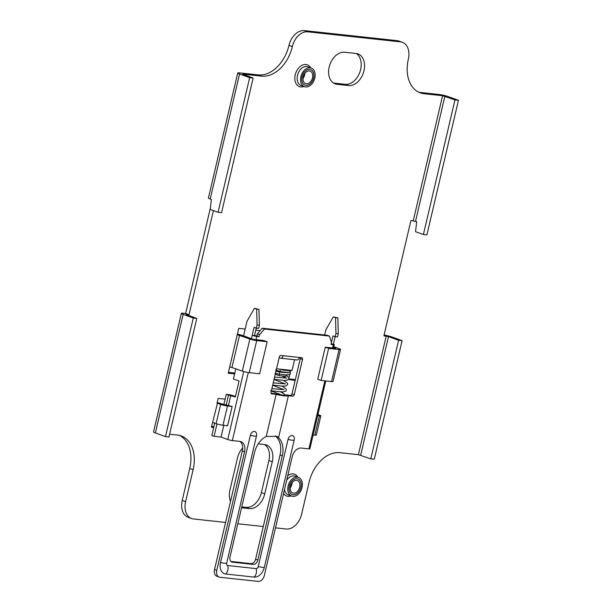 <?xml version="1.0" encoding="UTF-8"?>
<svg xmlns="http://www.w3.org/2000/svg" width="612" height="612" viewBox="0 0 612 612"><rect width="100%" height="100%" fill="white"/><g stroke="black" fill="none" stroke-linecap="round" stroke-linejoin="round"><path stroke-width="0.92" d="M384.076 335.032A6.633 0.796 13.2 0 1 391.971 336.998L402.076 340.655L374.269 459.237L370.788 458.855L358.395 454.67L339.836 452.658A33.155 22.996 -70.1 0 0 309.114 482.195L301.601 514.241A16.578 11.498 109.9 0 1 286.24 529.013L275.507 527.85M263.267 526.519L237.808 523.765M225.568 522.441L193.446 518.961A16.578 11.498 109.9 0 1 191.564 518.525L188.19 517.308A16.578 11.498 -70.1 0 1 182.231 500.463L189.751 468.409A33.155 22.996 109.9 0 0 179.484 435.423M169.6 434.222L177.434 435.071A33.155 22.996 -70.1 0 1 181.198 435.935A33.155 22.996 -70.1 0 1 193.117 469.633L185.604 501.679A16.578 11.498 109.9 0 0 191.564 518.525M210.39 207.988L185.643 313.512L183.317 313.26A6.633 0.796 13.2 0 0 181.359 313.375A6.633 0.796 13.2 0 0 183.172 314.384L193.285 318.041L196.766 318.416L186.201 314.507L189.009 314.729L213.435 210.597M288.971 45.364A33.155 22.996 109.9 0 1 258.256 74.901L239.697 72.897A6.633 0.796 13.2 0 0 237.731 73.004A6.633 0.796 13.2 0 0 239.552 74.021L249.658 77.678L253.138 78.053L242.574 74.144L261.63 76.125A33.155 22.996 -70.1 0 0 292.345 46.588L288.971 45.364A16.578 11.498 -70.1 0 1 304.332 30.6L397.127 40.652A16.578 11.498 -70.1 0 1 399.009 41.081L402.382 42.304A16.578 11.498 109.9 0 0 400.5 41.868L307.698 31.816A16.578 11.498 109.9 0 0 292.345 46.588M418.608 92.137A33.155 22.996 109.9 0 0 420.651 92.489L439.209 94.5A6.633 0.796 13.2 0 1 448.344 96.627L458.457 100.284L454.976 99.909L442.583 95.724L424.024 93.713A33.155 22.996 -70.1 0 1 420.26 92.84A33.155 22.996 -70.1 0 1 408.342 59.15A16.578 11.498 109.9 0 0 402.382 42.304M458.457 100.284L426.885 234.893L423.405 234.518L415.54 231.673L416.673 221.651L410.943 220.458L383.885 335.835L388.49 336.615L398.596 340.28L402.076 340.655M258.295 443.822L264.438 444.488A16.578 11.498 -70.1 0 1 266.319 444.924A16.578 11.498 -70.1 0 1 272.279 461.769L264.759 493.823A16.578 11.498 -70.1 0 1 249.398 508.587L241.564 507.738M230.517 501.335A16.578 11.498 -70.1 0 1 229.959 490.051L237.479 458.006A16.578 11.498 -70.1 0 1 242.696 447.9M337.028 84.288L348.626 85.542A16.578 11.498 -70.1 0 0 363.979 70.778A16.578 11.498 -70.1 0 0 358.02 53.932A16.578 11.498 -70.1 0 0 356.138 53.496L344.541 52.242A16.578 11.498 -70.1 0 0 329.187 67.006A16.578 11.498 -70.1 0 0 335.147 83.852A16.578 11.498 -70.1 0 0 337.028 84.288L333.655 83.071L345.252 84.326A16.578 11.498 109.9 0 0 360.613 69.561A16.578 11.498 109.9 0 0 356.268 53.512M245.167 329.026L238.749 328.33L237.249 334.741L249.864 339.017A4.973 0.597 13.2 0 0 256.711 340.609L267.153 341.741L263.787 340.524L253.345 339.392L243.01 335.651A6.633 0.796 13.2 0 0 237.395 334.114M267.153 341.741L259.641 373.787L249.199 372.662A4.973 0.597 -166.8 0 1 242.344 371.063L229.73 366.795L228.222 373.198L234.641 373.894M260.1 330.648L255.801 330.182M290.379 371.92L290.203 372.67M289.836 374.23L289.002 377.788M288.612 379.463L295.152 380.45M282.499 392.82L282.637 392.238L281.007 392.062M225.109 399.154L218.155 398.397L217.023 403.209L217.49 403.254L211.385 427.245L213.71 427.497M300.89 76.584A9.945 6.9 109.9 0 0 304.462 86.69A9.945 6.9 109.9 0 0 314.805 78.091A9.945 6.9 109.9 0 0 311.233 67.986A9.945 6.9 109.9 0 0 300.89 76.584M303.208 76.837A6.633 4.598 -70.1 0 1 310.1 71.099A6.633 4.598 -70.1 0 1 312.487 77.839A6.633 4.598 -70.1 0 1 305.595 83.576A6.633 4.598 -70.1 0 1 303.208 76.837M302.978 78.512A6.633 4.598 109.9 0 0 304.623 74.993A6.633 4.598 109.9 0 0 304.853 73.318M290.21 487.917A6.633 4.598 109.9 0 0 291.855 484.398A6.633 4.598 109.9 0 0 292.092 482.723M241.763 506.904L246.032 507.371A16.578 11.498 109.9 0 0 261.385 492.599L268.905 460.553A16.578 11.498 109.9 0 0 264.56 444.503M213.902 426.663L211.584 426.411M278.674 393.547L278.46 394.457M234.832 373.06L228.421 372.371M295.351 379.616L288.963 378.927M290.44 486.242A6.633 4.598 -70.1 0 1 297.34 480.504A6.633 4.598 -70.1 0 1 299.719 487.244A6.633 4.598 -70.1 0 1 292.827 492.981A6.633 4.598 -70.1 0 1 290.44 486.242M302.045 487.496A9.945 6.9 109.9 0 0 298.465 477.391A9.945 6.9 109.9 0 0 288.122 485.989A9.945 6.9 109.9 0 0 291.702 496.095A9.945 6.9 109.9 0 0 302.045 487.496M212.976 422.487L216.128 423.626A4.973 0.597 -166.8 0 0 222.975 425.218L227.61 425.723L232.124 406.498L220.97 403.637A4.973 0.597 13.2 0 0 217.176 402.574M232.124 406.498L227.48 405.993A4.973 0.597 13.2 0 1 220.634 404.394L217.49 403.254M317.919 414.538L319.464 415.097A4.973 0.597 13.2 0 1 320.826 415.862L316.312 435.086A4.973 0.597 -166.8 0 1 314.843 435.17L313.122 434.987M317.636 415.755L319.357 415.938A4.973 0.597 13.2 0 0 320.826 415.862M333.632 347.562L335.705 348.312L325.263 347.18L317.743 379.226L321.116 380.45L331.559 381.574A4.973 0.597 -166.8 0 0 333.027 381.498L340.547 349.444A4.973 0.597 13.2 0 0 339.186 348.687L333.823 346.744M325.263 347.18L328.636 348.396L339.071 349.529A4.973 0.597 13.2 0 0 340.547 349.444M328.636 348.396L321.116 380.45M249.658 77.678L218.086 212.28L210.23 209.434L211.362 199.413L210.237 199.007A6.633 0.796 -166.8 0 1 208.417 197.997L237.731 73.004M189.009 314.729L185.643 313.512M193.285 318.041L165.47 436.624L155.364 432.967A6.633 0.796 -166.8 0 1 153.543 431.95L181.359 313.375M165.47 436.624L168.95 436.999L196.766 318.416M253.138 78.053L221.567 212.655L218.086 212.28M454.976 99.909L423.405 234.518M370.788 458.855L398.596 340.28M289.285 486.112A8.293 5.745 109.9 0 0 292.261 494.534A8.293 5.745 109.9 0 0 300.882 487.366A8.293 5.745 109.9 0 0 297.906 478.944A8.293 5.745 109.9 0 0 289.285 486.112M302.045 76.714A8.293 5.745 109.9 0 0 305.028 85.137A8.293 5.745 109.9 0 0 313.65 77.969A8.293 5.745 109.9 0 0 310.667 69.546A8.293 5.745 109.9 0 0 302.045 76.714M338.283 333.724L337.526 336.952L335.208 336.699L335.965 333.471L338.283 333.724L337.847 317.942L333.28 316.878L325.852 329.837L324.651 334.986M331.138 343.906L333.402 344.151L335.162 336.677M325.798 380.955L309.879 448.81A3.312 0.398 -166.8 0 1 308.899 448.871L301.356 448.053A9.945 6.9 -70.1 0 0 292.146 456.912L264.33 575.494A6.633 4.598 109.9 0 1 258.188 581.4L219.907 577.254A6.633 4.598 109.9 0 1 219.157 577.078A6.633 4.598 109.9 0 1 216.77 570.346L244.586 451.763A9.945 6.9 -70.1 0 0 241.013 441.657A9.945 6.9 -70.1 0 0 239.881 441.39L232.338 440.579A3.312 0.398 -166.8 0 1 227.771 439.515L221.031 437.075L223.793 425.309M333.28 316.878L335.529 317.689L335.965 333.471M331.444 342.36L332.966 335.889L335.208 336.699M337.847 317.942L335.529 317.689M256.329 328.154L258.654 328.407L259.404 325.179L257.086 324.926L256.329 328.154L254.087 327.344L252.205 335.353A3.312 0.398 13.2 0 0 256.772 336.416L259.09 336.669L259.565 334.665L264.453 329.034L329.409 336.072L331.482 342.452L331.008 344.457L333.326 344.709A3.312 0.398 13.2 0 0 334.313 344.655A3.312 0.398 13.2 0 0 333.402 344.151M279.133 357.722L280.174 358.104A3.312 2.356 -83.8 0 0 280.571 358.196A3.312 2.356 -83.8 0 0 283.172 355.71L280.854 355.457A1.66 1.147 -70.1 0 0 279.317 356.934L271.047 392.185A1.66 1.147 -70.1 0 0 271.644 393.876A1.66 1.147 -70.1 0 0 271.835 393.914L276.134 394.38L266.274 436.417L277.098 436.341L278.552 437.741A19.898 13.793 -70.1 0 1 282.285 455.848L257.851 560.003A4.973 3.45 -70.1 0 1 253.246 564.432L232.369 562.176A4.973 3.45 -70.1 0 1 231.803 562.046A4.973 3.45 -70.1 0 1 230.013 556.989L254.447 452.826A19.898 13.793 -70.1 0 1 266.274 436.417M278.552 437.741L288.413 395.712L292.712 396.178A1.66 1.147 -70.1 0 0 294.25 394.702L302.519 359.451A1.66 1.147 -70.1 0 0 301.923 357.76A1.66 1.147 -70.1 0 0 301.731 357.722L299.413 357.469A3.312 2.356 96.2 0 1 296.805 359.948L280.571 358.196M226.654 563.193L256.474 436.035A4.383 3.045 -70.1 0 0 254.401 431.468A4.383 3.045 -70.1 0 0 250.339 435.369L220.511 562.535A11.016 7.642 -70.1 0 0 225.721 574.018L254.141 577.093A11.016 7.642 -70.1 0 0 264.353 567.278L294.173 440.12A4.383 3.045 -70.1 0 0 292.1 435.545A4.383 3.045 -70.1 0 0 288.038 439.454L258.21 566.613A2.241 1.561 109.9 0 1 256.13 568.617L227.71 565.534A2.241 1.561 109.9 0 1 226.654 563.193A6.633 0.796 -166.8 0 1 220.511 562.535M300.232 357.553A1.66 1.147 109.9 0 1 300.27 358.632L292 393.891A1.66 1.147 109.9 0 1 290.463 395.367L286.982 394.985A6.633 0.796 13.2 0 0 285.1 395.008A9.945 1.193 -166.8 0 1 282.27 395.046A9.945 1.193 -166.8 0 1 276.746 394.105A6.633 0.796 13.2 0 0 273.067 393.478L271.085 393.264M276.134 394.38A13.265 1.591 13.2 0 0 288.413 395.712M219.157 577.078L216.908 576.267A6.633 4.598 -70.1 0 1 214.529 569.527L242.337 450.952A9.945 6.9 109.9 0 0 239.835 441.39M259.565 334.665L257.315 333.854L256.841 335.858L254.531 335.606L256.283 328.139M257.315 333.854L262.204 328.223L327.16 335.254L329.409 336.072M230.877 561.441L251.004 563.621A4.973 3.45 109.9 0 0 255.609 559.192L280.036 455.03A19.898 13.793 109.9 0 0 276.984 437.626L275.492 435.958M286.232 374.934L285.896 376.357L278.942 375.6L276.188 374.605L276.387 373.733M276.915 371.492L277.106 370.696M287.257 370.558L287.403 369.946L292.039 370.444L294.563 359.711M278.942 375.6L279.263 374.215M279.5 373.198L280.158 370.398M280.434 369.235L276.54 368.768M214.736 423.122L211.828 435.507L214.078 436.318L221.031 437.075M235.429 396.499L233.126 395.666A3.312 0.398 13.2 0 0 228.559 394.595L226.241 394.35L235.306 397.035L239.062 381.016L233.447 378.981L235.857 368.715M243.561 335.85L246.98 321.292L254.401 308.333L258.968 309.397L259.404 325.179M223.816 404.67L226.241 394.35M226.18 404.999L228.49 395.161M228.498 405.251L230.808 395.413M214.078 436.318L216.985 423.917M254.401 308.333L256.65 309.152L257.086 324.926M251.425 338.696L252.205 335.353L254.531 335.606M259.09 336.669L256.841 335.858M264.453 329.034L262.204 328.223M258.968 309.397L256.65 309.152M289.966 370.222L290.83 370.872L283.486 370.168L279.355 369.074M280.135 369.158L288.252 370.038M442.583 95.724L413.268 220.71M386.203 336.087L358.395 454.67M291.105 495.881A11.605 8.048 -70.1 0 1 283.563 493.486M287.747 475.677A11.605 8.048 -70.1 0 1 297.868 477.169M237.249 334.741L229.73 366.795M303.866 86.476A11.605 8.048 -70.1 0 1 295.236 74.832A11.605 8.048 -70.1 0 1 295.535 73.723A11.605 8.048 -70.1 0 1 302.772 64.971A11.605 8.048 -70.1 0 1 310.636 67.771M304.462 86.69L301.096 85.473A9.945 6.9 -70.1 0 1 297.516 75.368A9.945 6.9 -70.1 0 1 297.776 74.412A9.945 6.9 -70.1 0 1 307.859 66.762L311.233 67.986M286.661 480.29A9.945 6.9 -70.1 0 1 295.099 476.167L298.465 477.391M291.702 496.095L288.328 494.878A9.945 6.9 -70.1 0 1 284.519 489.432M246.032 507.371L249.398 508.587M264.759 493.823L261.385 492.599M268.905 460.553L272.279 461.769M345.252 84.326L348.626 85.542M220.634 404.394L216.128 423.626M222.975 425.218L227.48 405.993M319.357 415.938L314.843 435.17M249.199 372.662L256.711 340.609M249.864 339.017L242.344 371.063M232.009 367.322L239.529 335.277M339.071 349.529L331.559 381.574M185.604 501.679L182.231 500.463M189.751 468.409L193.117 469.633M360.675 455.198L388.49 336.615M424.024 93.713L420.651 92.489M397.127 40.652L400.5 41.868M307.698 31.816L304.332 30.6M258.256 74.901L261.63 76.125M155.364 432.967L183.172 314.384M210.237 199.007L239.552 74.021M415.548 221.246L444.863 96.252M333.326 344.709L332.561 347.968M324.85 380.855L308.899 448.871M232.338 440.579L248.296 372.54M256.007 339.675L256.772 336.416M299.413 357.469L283.172 355.71M250.339 435.369A6.633 0.796 13.2 0 0 254.531 436.111A6.633 0.796 13.2 0 0 256.474 436.035M225.721 574.018A6.633 4.712 -83.8 0 0 227.71 565.534M256.13 568.617A6.633 4.712 96.2 0 1 254.141 577.093M264.353 567.278A6.633 0.796 -166.8 0 1 258.21 566.613M288.038 439.454A6.633 0.796 13.2 0 0 292.23 440.196A6.633 0.796 13.2 0 0 294.173 440.12M290.463 395.367L292.712 396.178M280.036 455.03L282.285 455.848M232.369 562.176L231.282 561.778M251.004 563.621L253.246 564.432M257.851 560.003L255.609 559.192M300.27 358.632L302.519 359.451M294.25 394.702L292 393.891M216.77 570.346L214.529 569.527M242.337 450.952L244.586 451.763M243.729 371.507L227.771 439.515M333.509 348.075L334.313 344.655M275.783 369.9L276.678 368.784M290.83 370.872L290.272 372.012L288.275 372.501L282.522 371.912L276.157 370.398M275.584 371.255C277.611 371.606 285.154 373.052 288.344 372.471L288 372.976M275.063 373.496L285.743 374.919C289.308 374.743 290.815 374.269 290.256 373.504L289.95 372.211M270.642 390.739L282.729 391.948L285.705 391.183L286.332 390.227L286.164 389.01L282.155 386.195M283.532 389.561L272.684 385.223M273.097 383.441L272.822 384.634M272.715 385.093L283.524 386.203L285.98 385.912L287.686 384.451L287.518 383.242L283.501 380.427M284.886 383.793L274.031 379.455M274.49 378.315L274.168 378.866M274.061 379.325L284.144 380.442L287.257 380.167L289.04 378.683L288.856 377.443L286.148 375.294M286.24 378.025L281.979 375.929M276.333 373.97L275.385 373.687M271.881 388.62L284.075 389.691M274.589 377.084L286.783 378.147M274.451 377.673L274.497 378.277M273.235 382.852L285.429 383.923M284.932 395.077L284.152 393.96L280.801 391.963M281.619 394.969L271.33 390.992"/></g></svg>
